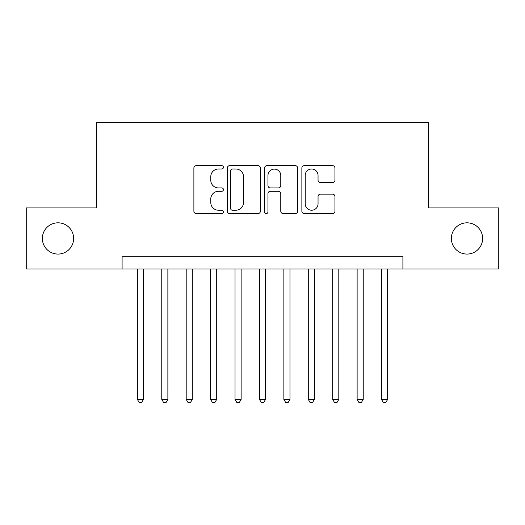 <?xml version="1.0" encoding="UTF-8"?>
<svg xmlns="http://www.w3.org/2000/svg" width="525" height="525" viewBox="0 0 525 525"><rect width="100%" height="100%" fill="white"/><g stroke="black" fill="none" stroke-linecap="round" stroke-linejoin="round"><path stroke-width="0.79" d="M223.433 167.317A1.68 1.68 0 0 0 221.753 165.644L196.284 165.644A2.395 2.395 0 0 0 193.889 168.039L193.889 211.181A2.395 2.395 0 0 0 196.284 213.577L221.753 213.577A1.68 1.68 0 0 0 223.433 211.903A1.68 1.68 0 0 0 221.753 210.223L218.459 210.223A7.672 7.672 0 0 1 210.787 202.552L210.787 198.955A7.672 7.672 0 0 1 218.459 191.29L221.753 191.29A1.68 1.68 0 0 0 223.433 189.61A1.68 1.68 0 0 0 221.753 187.93L218.459 187.93A7.672 7.672 0 0 1 210.787 180.265L210.787 176.669A7.672 7.672 0 0 1 218.459 168.998L221.753 168.998A1.68 1.68 0 0 0 223.433 167.317M451.375 238.448A15.625 15.625 0 0 0 467.007 254.074A15.625 15.625 0 0 0 482.633 238.448A15.625 15.625 0 0 0 467.007 222.817A15.625 15.625 0 0 0 451.375 238.448M42.367 238.448A15.625 15.625 0 0 0 57.993 254.074A15.625 15.625 0 0 0 73.625 238.448A15.625 15.625 0 0 0 57.993 222.817A15.625 15.625 0 0 0 42.367 238.448M332.548 182.543A2.395 2.395 0 0 0 334.943 180.141L334.943 168.039A2.395 2.395 0 0 0 332.548 165.644L304.264 165.644A2.395 2.395 0 0 0 301.868 168.039L301.868 211.181A2.395 2.395 0 0 0 304.264 213.577L332.548 213.577A2.395 2.395 0 0 0 334.943 211.181L334.943 196.56A2.395 2.395 0 0 0 332.548 194.165L320.447 194.165A2.395 2.395 0 0 0 318.045 196.56L318.045 203.812A6.412 6.412 0 0 1 311.633 210.223A6.412 6.412 0 0 1 305.222 203.812L305.222 175.409A6.412 6.412 0 0 1 311.633 168.998A6.412 6.412 0 0 1 318.045 175.409L318.045 180.141A2.395 2.395 0 0 0 320.447 182.543L332.548 182.543M122.095 268.971L26.25 268.971L26.25 207.926L96.456 207.926L96.456 122.456L428.544 122.456L428.544 207.926L498.75 207.926L498.75 268.971L402.905 268.971L402.905 256.764L122.095 256.764L122.095 268.971L402.905 268.971M260.4 168.039A2.395 2.395 0 0 0 258.005 165.644L229.72 165.644A2.395 2.395 0 0 0 227.325 168.039L227.325 211.181A2.395 2.395 0 0 0 229.72 213.577L258.005 213.577A2.395 2.395 0 0 0 260.4 211.181L260.4 168.039M266.995 165.644L295.28 165.644A2.395 2.395 0 0 1 297.675 168.039L297.675 211.181A2.395 2.395 0 0 1 295.28 213.577L283.172 213.577A2.395 2.395 0 0 1 280.777 211.181L280.777 193.686A2.395 2.395 0 0 0 278.381 191.29L270.349 191.29A2.395 2.395 0 0 0 267.953 193.686L267.953 211.903A1.68 1.68 0 0 1 266.273 213.577A1.68 1.68 0 0 1 264.6 211.903L264.6 168.039A2.395 2.395 0 0 1 266.995 165.644M232.358 168.998A1.68 1.68 0 0 0 230.685 170.677L230.685 208.543A1.68 1.68 0 0 0 232.358 210.223L235.837 210.223A7.672 7.672 0 0 0 243.508 202.552L243.508 176.669A7.672 7.672 0 0 0 235.837 168.998L232.358 168.998M280.777 175.527A6.412 6.412 0 0 0 274.365 169.116A6.412 6.412 0 0 0 267.953 175.527L267.953 185.535A2.395 2.395 0 0 0 270.349 187.93L278.381 187.93A2.395 2.395 0 0 0 280.777 185.535L280.777 175.527M137.353 268.971L137.353 399.367L143.456 399.367L143.456 268.971M143.456 399.367L141.625 402.544L139.184 402.544L137.353 399.367M161.772 268.971L161.772 399.367L167.875 399.367L167.875 268.971M167.875 399.367L166.044 402.544L163.603 402.544L161.772 399.367M186.191 268.971L186.191 399.367L192.294 399.367L192.294 268.971M192.294 399.367L190.463 402.544L188.022 402.544L186.191 399.367M210.61 268.971L210.61 399.367L216.713 399.367L216.713 268.971M216.713 399.367L214.882 402.544L212.441 402.544L210.61 399.367M235.029 268.971L235.029 399.367L241.132 399.367L241.132 268.971M241.132 399.367L239.302 402.544L236.86 402.544L235.029 399.367M259.448 268.971L259.448 399.367L265.552 399.367L265.552 268.971M265.552 399.367L263.721 402.544L261.279 402.544L259.448 399.367M283.868 268.971L283.868 399.367L289.971 399.367L289.971 268.971M289.971 399.367L288.14 402.544L285.698 402.544L283.868 399.367M308.287 268.971L308.287 399.367L314.39 399.367L314.39 268.971M314.39 399.367L312.559 402.544L310.118 402.544L308.287 399.367M332.706 268.971L332.706 399.367L338.809 399.367L338.809 268.971M338.809 399.367L336.978 402.544L334.537 402.544L332.706 399.367M357.125 268.971L357.125 399.367L363.228 399.367L363.228 268.971M363.228 399.367L361.397 402.544L358.956 402.544L357.125 399.367M381.544 268.971L381.544 399.367L387.647 399.367L387.647 268.971M387.647 399.367L385.816 402.544L383.375 402.544L381.544 399.367"/></g></svg>

